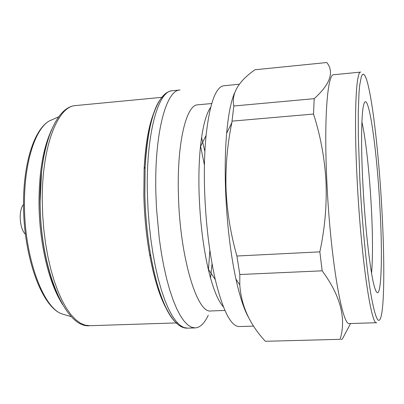 <?xml version="1.0" encoding="UTF-8"?>
<svg xmlns="http://www.w3.org/2000/svg" width="404" height="404" viewBox="0 0 404 404"><rect width="100%" height="100%" fill="white"/><g stroke="black" fill="none" stroke-linecap="round" stroke-linejoin="round"><path stroke-width="0.61" d="M25.442 234.355C22.225 231.037 20.478 225.412 20.2 217.473C20.251 211.418 21.356 207.045 23.528 204.348M165.872 307.767C159.282 295.486 153.858 277.689 149.596 254.389C146.273 235.512 144.354 215.832 143.834 195.349L144.137 168.705C145.491 143.683 148.884 124.679 154.313 111.681M208.257 315.241C204.51 323.351 200.152 327.573 195.188 327.912L191.577 327.245L187.87 325.003L184.113 321.15L180.366 315.686L176.679 308.626L173.119 300.036L169.741 289.996L166.605 278.639L163.782 266.12L161.312 252.626L159.252 238.385L156.51 208.616L155.878 193.612C154.161 133.8 166.084 89.794 180.022 89.996L172.372 90.738C158.065 90.577 145.753 134.522 147.409 194.193L148.031 209.161L149.162 224.139L150.788 238.86L152.874 253.066L155.383 266.524L158.262 279.012L161.459 290.34L164.903 300.354L168.544 308.924L172.316 315.958L176.154 321.412L179.997 325.25L183.8 327.487L187.501 328.144C173.048 328.866 158.782 300.697 150.808 255.949C147.369 236.36 145.379 215.928 144.834 194.657L145.137 167.004C147.854 125.437 154.752 101.111 165.827 94.031M224.912 310.459L210.903 310.954C197.208 314.049 179.805 257.323 178.422 194.728C176.795 143.097 186.274 104.585 197.758 104.818L211.721 103.53M223.412 306.873C217.907 300.889 212.852 288.289 208.247 269.079C203.121 246.652 200.071 221.402 199.086 193.324C198.586 176.159 199.036 160.615 200.445 146.692C202.571 127.048 205.989 113.913 210.691 107.277M253.656 326.119L239.304 326.558C230.967 326.558 222.958 310.888 215.271 279.558C209.348 253.263 205.787 223.498 204.591 190.269C203.99 169.988 204.485 151.697 206.085 135.406C209.727 103.348 215.68 86.794 223.952 85.734L239.405 84.234M45.713 256.798L45.905 257.323M248.687 317.66C244.127 309.737 239.875 296.874 235.941 279.073C230.29 252.535 226.821 222.458 225.533 188.835C224.861 168.251 225.23 149.722 226.644 133.259C228.311 114.918 230.926 101.535 234.497 93.117M265.377 341.294C249.763 324.579 241.233 305.788 239.794 284.916L239.825 274.523L236.911 256.015C230.583 233.79 226.952 211.307 226.008 188.567C225.422 166.322 227.366 144.349 231.846 122.644L233.825 105.994C231.28 93.582 238.309 81.507 254.909 69.761L326.801 62.534C334.401 72.144 330.209 84.189 314.216 98.667L313.509 114.049C320.513 135.734 324.68 158.282 326.003 181.699C326.917 205.156 324.861 228.543 319.847 251.869L322.165 270.826C340.491 295.718 346.465 318.549 340.097 339.32L265.377 341.294L340.097 339.32M326.871 181.82C323.801 118.993 327.482 73.664 333.699 74.725L360.732 72.099C355.949 70.882 353.813 116.418 357.131 179.745C360.924 256.793 371.226 326.351 376.71 322.71L349.561 323.543C342.329 327.19 330.285 258.257 326.871 181.82M359.853 179.921L358.313 135.739L358.292 111.211L359.04 92.359L359.676 85.345L361.393 76.396L362.439 74.457L363.58 74.159L364.802 75.447L366.085 78.24C372.165 94.546 378.962 154.596 381.952 210.742C384.517 257.515 384.512 301.909 381.24 315.943C378.715 326.22 375.195 318.559 370.67 292.956C366.372 267.014 362.06 222.654 359.853 179.921M362.898 184.163C365.261 231.022 370.938 277.927 375.134 288.946C381.118 306.353 382.967 260.858 379.967 207.974C376.912 147.43 367.791 84.951 363.454 105.792C361.292 115.387 360.929 146.783 362.898 184.163M371.554 273.17C372.867 257.691 372.796 235.825 371.347 207.57C369.599 174.109 365.812 138.915 361.908 121.897M350.601 323.508L342.345 339.032L341.037 339.506M239.825 274.523L322.165 270.826M236.911 256.015L319.847 251.869M232.148 121.129L313.509 114.049M233.825 105.994L314.216 98.667M40.905 178.967L40.784 179.512M51.505 129.815C43.844 148.036 40.031 172.351 40.062 202.757C40.324 242.4 49.742 283.396 62.655 304.727M42.284 202.288L42.753 216.11L43.854 229.927L45.581 243.501L47.889 256.596L50.742 268.998L54.075 280.507L57.828 290.946L61.928 300.177L66.306 308.075L70.882 314.559L75.578 319.579L80.33 323.104L85.062 325.139L89.713 325.71C65.266 328.684 40.36 268.761 40.112 202.682C39.39 148.228 55.303 106.535 75.679 105.565C57.651 105.893 41.43 147.172 42.284 202.288M209.863 250.369L208.434 269.887M212.044 263.726L210.534 278.068M174.685 321.372C165.014 310.944 157.055 289.138 150.808 255.949L149.596 254.389M61.145 302.035C48.495 281.613 39.244 241.905 38.996 203.475C38.976 173.856 42.763 150.258 50.349 132.679M41.567 171.958L40.016 203.172C40.309 224.695 42.789 245.036 47.445 264.196M53.747 118.998L49.217 120.993C35.007 129.012 23.962 163.524 24.472 205.277C24.487 257.03 42.784 306.863 61.504 313.772L66.251 315.171M201.571 137.486L204.894 151.515M200.53 145.864L204.419 165.044M49.222 271.099C43.44 250.334 40.355 227.71 39.981 203.232C39.86 189.562 40.683 176.79 42.45 164.913M71.432 316.701L61.504 313.772C41.476 306.262 23.639 256.787 23.533 205.51C23.109 164.1 33.941 129.608 49.217 120.993L58.686 116.827M161.802 97.349L75.679 105.565M144.137 168.705L145.137 167.004C147.364 121.609 157.939 91.854 172.372 90.738M200.445 146.692L206.085 135.406M226.644 133.259L231.846 122.644M235.941 279.073L239.794 284.916M208.247 269.079L215.271 279.558M195.188 327.912L187.501 328.144M177.452 322.887L89.713 325.71"/></g></svg>
